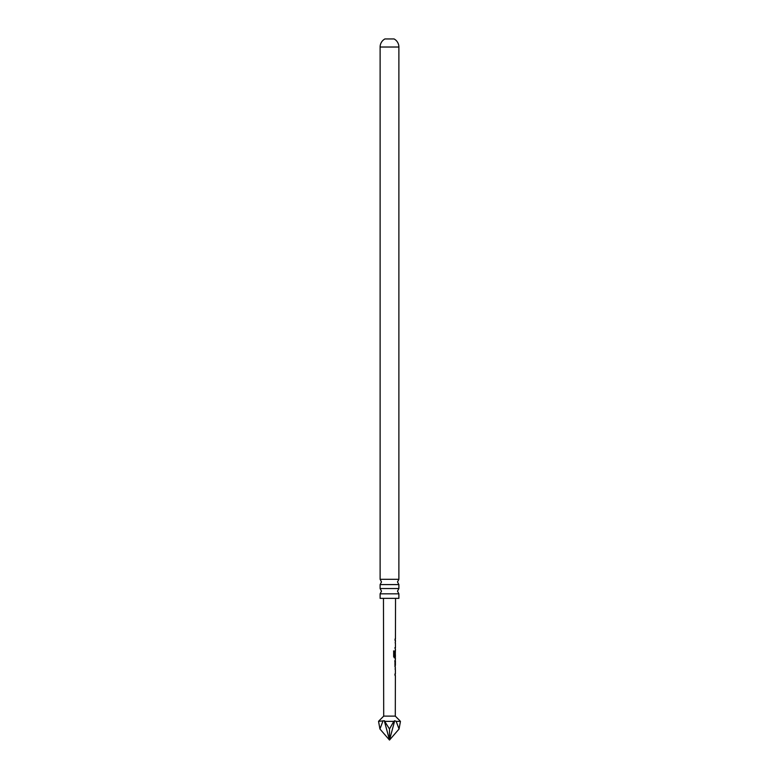 <?xml version="1.0" encoding="UTF-8"?>
<svg xmlns="http://www.w3.org/2000/svg" width="779" height="779" viewBox="0 0 779 779"><rect width="100%" height="100%" fill="white"/><g stroke="black" fill="none" stroke-linecap="round" stroke-linejoin="round"><path stroke-width="1.17" d="M380.113 588.534L380.113 584.591L398.887 584.591L398.887 588.534L380.113 588.534L381.496 591.183L380.113 593.822L398.887 593.822L398.887 598.36L380.113 598.36L380.113 593.822M399.9 720.731L395.294 716.125L383.706 716.125L383.463 598.36M393.784 721.373L385.216 721.373L384.3 720.731L389.5 729.008L389.5 740.05L399.062 729.008L396.17 721.373L394.7 720.731L393.784 721.373L389.5 729.008M399.062 729.008L400.455 721.373L396.17 721.373M395.323 669.687L395.206 668.372M395.196 675.374L394.972 674.147M394.953 666.707L395.343 659.453M394.963 660.806L394.953 665.354M393.677 650.971L394.525 650.971L394.515 656.327L395.362 656.424L394.359 656.327L395.187 656.415L394.359 656.327L394.525 650.971L393.677 650.971L393.658 656.648L394.456 657.914L395.235 657.797M395.362 651.955L395.352 650.66M395.381 643.318L395.265 641.993M395.245 649.004L395.031 647.777M395.05 638.984L395.002 640.338M380.113 579.303L398.887 579.303L398.887 47.022A9.202 9.202 0 0 0 394.096 38.95L384.904 38.95A9.202 9.202 0 0 0 380.113 47.022L380.113 579.303L381.496 581.942L380.113 584.591M382.83 721.373L379.938 729.008L378.545 721.373L379.1 720.731L378.545 721.373L384.3 720.731L389.5 740.05L394.7 720.731M379.938 729.008L389.5 740.05M394.856 647.777L395.381 647.777M393.551 650.971L394.369 650.971M395.157 657.924L394.31 657.914L395.157 657.924M395.177 655.801L395.381 651.867M395.401 665.324L395.411 660.806L394.797 660.806L395.343 665.266M394.797 674.147L395.333 674.147M398.887 47.022L380.113 47.022M398.887 584.591L397.504 581.942L398.887 579.303M398.887 593.822L397.504 591.183L398.887 588.534M395.294 716.125L395.381 675.5M395.381 674.147L395.391 669.628M395.391 668.246L395.196 666.707M395.411 659.453L395.411 657.914M395.42 656.424L395.245 650.816M395.43 650.66L395.43 649.131M395.44 647.777L395.44 643.259M395.45 641.867L395.45 640.338M395.45 638.984L395.537 598.36M383.706 716.125L379.1 720.731M395.265 640.338L395.265 638.984M395.245 649.131L395.255 647.777M395.265 643.211L395.265 641.867M395.226 657.914L395.411 656.424M395.216 666.551L395.216 665.324M395.226 660.806L395.226 659.609M395.196 674.147L395.002 675.5M395.206 669.589L395.206 668.246"/></g></svg>

